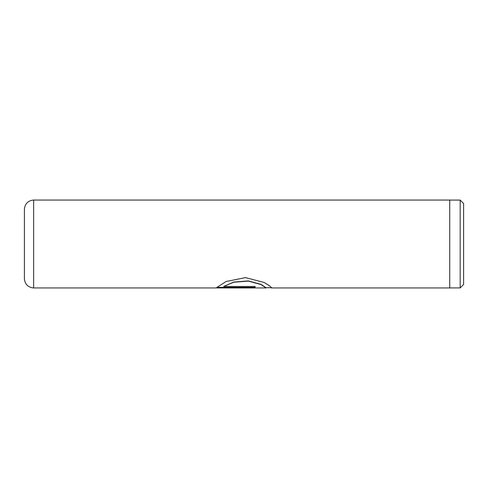 <?xml version="1.0" encoding="UTF-8"?>
<svg xmlns="http://www.w3.org/2000/svg" width="488" height="488" viewBox="0 0 488 488"><rect width="100%" height="100%" fill="white"/><g stroke="black" fill="none" stroke-linecap="round" stroke-linejoin="round"><path stroke-width="0.73" d="M460.178 200.092L463.6 203.514L463.6 284.486L460.178 287.908L460.178 200.092L449.729 200.092M24.4 278.709L24.4 209.291C24.949 203.679 28.03 200.592 33.648 200.049L33.648 287.95C28.03 287.408 24.949 284.321 24.4 278.709M270.553 287.719L271.67 287.835L269.705 285.901L264.081 282.448L245.501 277.617L226.157 281.491L216.709 287.542L255.139 287.542L255.139 286.45L223.687 286.45L233.612 282.259L248.331 281.094L261.129 284.602L265.917 287.95L216.837 287.95M33.648 200.049L449.729 200.049L449.729 287.95L271.474 287.95M266.161 287.719L271.627 287.688M216.904 287.316L255.139 287.316M266.161 287.835L261.129 284.388L248.331 280.899L233.612 282.058L223.687 286.45M449.729 287.908L460.178 287.908M216.77 287.95L33.648 287.95"/></g></svg>
